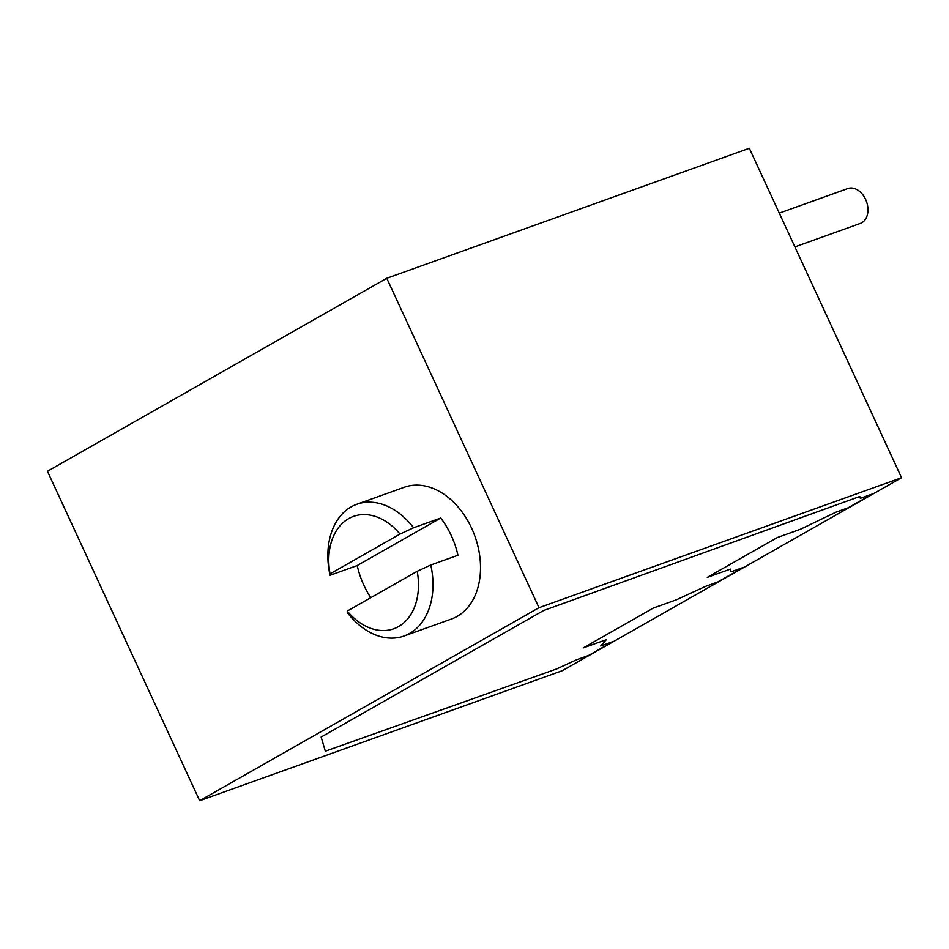 <?xml version="1.0" encoding="UTF-8"?>
<svg xmlns="http://www.w3.org/2000/svg" width="949" height="949" viewBox="0 0 949 949"><rect width="100%" height="100%" fill="white"/><g stroke="black" fill="none" stroke-linecap="round" stroke-linejoin="round"><path stroke-width="1.42" d="M47.45 471.273L386.777 278.271L749.33 148.293L901.55 477.727L562.223 670.729L199.67 800.707L47.45 471.273M199.67 800.707L538.996 607.704L901.55 477.727M538.996 607.704L386.777 278.271M356.8 504.275L404.333 487.24A69.977 49.906 -109.7 0 1 473.373 532.211A69.977 49.906 -109.7 0 1 457.181 616.387A69.977 49.906 70.3 0 1 451.558 618.973L404.037 636.008A69.977 49.906 70.3 0 1 347.251 612.508L347.239 611.085L417.216 571.286L430.787 564.999L457.94 555.26A69.977 49.906 70.3 0 0 440.739 518.035L413.586 527.774A69.977 49.906 -109.7 0 0 356.8 504.275A69.977 49.906 -109.7 0 0 351.177 506.861A69.977 49.906 70.3 0 0 330.05 575.284L357.204 565.545L440.739 518.035M404.037 636.008A69.977 49.906 70.3 0 0 409.66 633.422A69.977 49.906 -109.7 0 0 430.787 564.999M330.038 573.86L400.015 534.062A59.68 42.575 -109.7 0 0 348.686 518.605A59.68 42.575 -109.7 0 0 330.038 573.86L330.05 575.284M400.015 534.062L413.586 527.774M370.786 597.692A69.977 49.906 70.3 0 1 357.204 565.545M347.239 611.085A59.68 42.575 -109.7 0 0 398.568 626.554A59.68 42.575 -109.7 0 0 417.216 571.286M707.278 577.372L777.326 537.537L800.41 529.257L835.915 512.211L848.133 507.822L872.558 493.931L860.34 498.32L859.794 496.481L543.587 610.527L321.142 737.041L325.341 751.193L556.458 669.009L576.28 659.875L588.499 655.498L612.924 641.607L600.693 645.984L606.328 639.65L583.244 647.918L653.292 608.084L676.376 599.804L705.451 586.411L717.669 582.022L743.375 567.407L731.157 571.784L730.362 569.103L707.278 577.372L777.326 537.537L800.41 529.257L835.915 512.211L848.133 507.822L872.558 493.931L860.34 498.32L859.794 496.481L543.587 610.527L321.142 737.041L325.341 751.193L556.458 669.009L576.28 659.875L588.499 655.498L612.924 641.607L600.693 645.984L606.328 639.65L583.244 647.918L653.292 608.084L676.376 599.804L705.451 586.411L717.669 582.022L743.375 567.407L731.157 571.784L730.362 569.103L707.278 577.372L777.326 537.537L800.41 529.257L835.915 512.211L848.133 507.822L872.558 493.931L860.34 498.32L859.794 496.481L543.587 610.527L321.142 737.041L325.341 751.193L556.458 669.009L576.28 659.875L588.499 655.498L612.924 641.607L600.693 645.984L606.328 639.65L583.244 647.918L653.292 608.084L676.376 599.804L705.451 586.411L717.669 582.022L743.375 567.407L731.157 571.784L730.362 569.103L707.278 577.372M779.283 213.134L847.801 188.566A18.517 13.215 70.3 0 1 852.309 188.08A18.517 13.215 70.3 0 1 867.362 204.569A18.517 13.215 70.3 0 1 860.304 223.442L794.882 246.894"/></g></svg>
